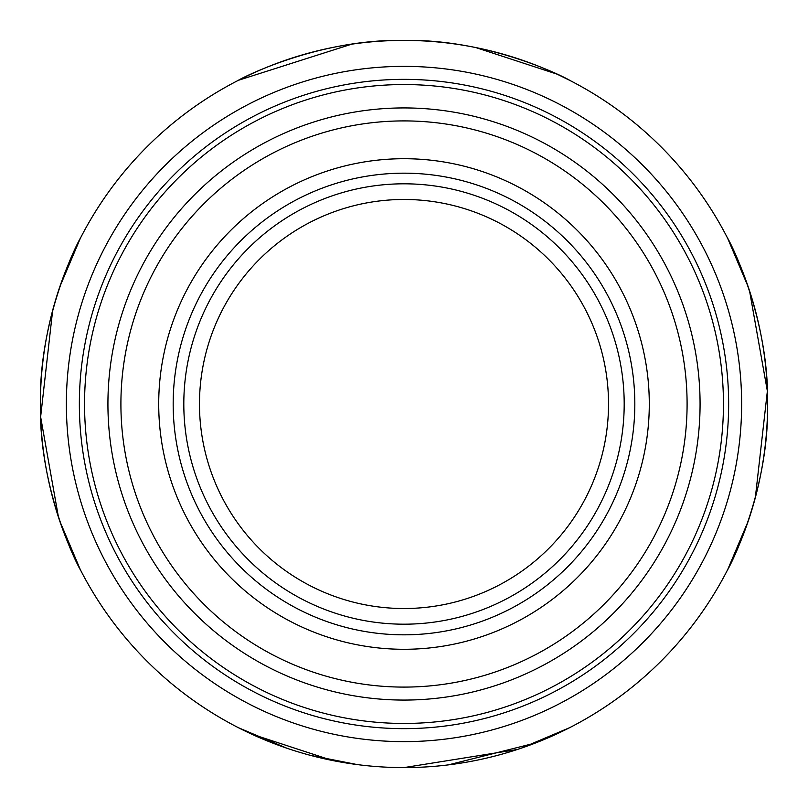 <?xml version="1.0" encoding="UTF-8"?>
<svg xmlns="http://www.w3.org/2000/svg" width="808" height="808" viewBox="0 0 808 808"><rect width="100%" height="100%" fill="white"/><g stroke="black" fill="none" stroke-linecap="round" stroke-linejoin="round"><path stroke-width="1.21" d="M748.178 521.241L727.705 569.59C727.341 571.185 769.145 493.536 767.6 404.232C769.236 314.605 727.331 236.734 727.705 238.411L748.309 287.123M749.541 290.84L767.368 391.092L755.329 497.657M351.611 44.198L238.411 80.295C236.805 80.659 314.615 38.784 404 40.4A363.6 363.6 0 0 1 767.6 404A363.6 363.6 0 0 1 404 767.6A363.6 363.6 0 0 1 40.4 404A363.6 363.6 0 0 1 404 40.4C493.557 38.835 571.256 80.669 569.59 80.295L560.207 75.669M448.379 764.883L535.563 742.966L569.59 727.705L521.291 748.158M517.211 749.521L404 767.6M556.773 74.053L475.791 47.561M404 66.367A337.633 337.633 0 0 1 741.633 404A337.633 337.633 0 0 1 404 741.633A337.633 337.633 0 0 1 66.367 404A337.633 337.633 0 0 1 404 66.367M357.348 764.6L310.545 755.379M286.699 748.158L238.411 727.705L247.793 732.331M251.227 733.947L332.199 760.439M59.822 286.759L80.295 238.411C80.659 236.815 38.855 314.464 40.4 403.768C38.764 493.395 80.669 571.266 80.295 569.59L59.691 520.877M58.459 517.16L40.632 416.908L52.672 310.343M404 728.644A324.644 324.644 0 0 0 728.644 404A324.644 324.644 0 0 0 404 79.356A324.644 324.644 0 0 0 79.356 404A324.644 324.644 0 0 0 404 728.644A324.644 324.644 0 0 0 728.644 404A324.644 324.644 0 0 0 404 79.356M404 687.093A283.093 283.093 0 0 0 687.093 404A283.093 283.093 0 0 0 404 120.907A283.093 283.093 0 0 0 120.907 404A283.093 283.093 0 0 0 404 687.093A283.093 283.093 0 0 1 120.907 404A283.093 283.093 0 0 1 404 120.907M404 199.475A204.525 204.525 0 0 0 199.475 404A204.525 204.525 0 0 0 404 608.525A204.525 204.525 0 0 0 608.525 404A204.525 204.525 0 0 0 404 199.475M404 723.453A319.453 319.453 0 0 0 723.453 404A319.453 319.453 0 0 0 404 84.547A319.453 319.453 0 0 0 84.547 404A319.453 319.453 0 0 0 404 723.453M404 700.071A296.071 296.071 0 0 0 700.071 404A296.071 296.071 0 0 0 404 107.929A296.071 296.071 0 0 0 107.929 404A296.071 296.071 0 0 0 404 700.071M404 158.711A245.289 245.289 0 0 0 158.711 404A245.289 245.289 0 0 0 404 649.289A245.289 245.289 0 0 0 649.289 404A245.289 245.289 0 0 0 404 158.711M404 634.825A230.825 230.825 0 0 0 634.825 404A230.825 230.825 0 0 0 404 173.175A230.825 230.825 0 0 0 173.175 404A230.825 230.825 0 0 0 404 634.825M404 624.19A220.19 220.19 0 0 0 624.19 404A220.19 220.19 0 0 0 404 183.81A220.19 220.19 0 0 0 183.81 404A220.19 220.19 0 0 0 404 624.19"/></g></svg>
